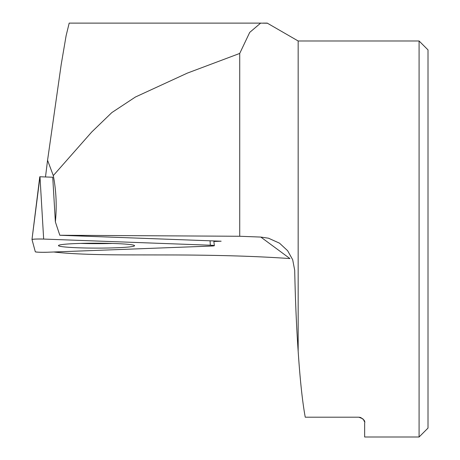 <?xml version="1.0" encoding="UTF-8"?>
<svg xmlns="http://www.w3.org/2000/svg" width="460" height="460" viewBox="0 0 460 460"><rect width="100%" height="100%" fill="white"/><g stroke="black" fill="none" stroke-linecap="round" stroke-linejoin="round"><path stroke-width="0.69" d="M55.372 221.904C56.925 206.247 56.235 190.808 53.297 175.588L91.707 132.026L111.832 112.585L135.412 97.02L187.364 73.105L239.723 53.435L239.723 236.262L59.817 235.255L55.372 221.904L52.733 177.232L39.986 176.761L43.66 239.068A7.86 0.506 -179.9 0 0 31.987 239.493A7.86 0.506 -179.9 0 0 31.993 239.505L35.311 251.804A7.86 0.506 -179.9 0 0 47.213 252.241L210.559 246.094A7.86 0.506 -179.9 0 0 214.371 245.657A7.86 0.506 -179.9 0 0 210.323 245.214L43.66 239.068M59.817 235.255L221.139 241.207L213.86 241.483M239.723 236.262L260.826 237.072L289.95 258.583C257.962 256.277 218.224 255.064 170.746 254.949L124.534 254.897C92.748 254.782 69.15 253.811 53.745 251.994M53.297 175.588L47.564 160.275L45.494 176.962M47.564 160.275L61.214 64.44L66.114 35.69L69.19 23.092L69.977 23.126M419.083 437L428.013 428.076L428.013 49.904L419.083 40.98L419.083 437L364.648 437L364.648 423.137C365.395 420.693 363.417 418.715 358.708 417.197L305.244 417.197C302.427 401.844 300.07 379.868 298.166 351.285L298.166 40.98L267.49 23.27M364.487 421.739L363.503 419.635M363.291 419.365L362.526 418.588M361.238 417.766L360.577 417.502M359.984 417.335L359.317 417.231M260.826 237.072L268.485 238.205L279.536 243.185L287.632 250.717L292.686 259.733L294.699 270.244C295.32 299.931 296.476 326.945 298.166 351.285M267.312 23.224L260.613 23.132L249.711 32.407L239.723 53.435M80.69 243.403A37.754 2.438 -179.9 0 0 96.514 243.645A37.754 2.438 -179.9 0 0 112.332 243.438M39.779 176.767L31.987 239.493L39.986 176.761M76.9 243.524A38.071 2.455 -179.9 0 0 58.443 245.6A38.071 2.455 -179.9 0 0 77.688 247.767A38.071 2.455 -179.9 0 0 116.115 247.779A38.071 2.455 -179.9 0 0 134.579 245.686A38.071 2.455 -179.9 0 0 115.184 243.535A38.071 2.455 -179.9 0 0 76.9 243.524M47.213 252.241L210.559 246.094C215.493 245.801 215.412 245.508 210.323 245.214L43.66 239.068C37.185 238.93 33.298 239.079 31.993 239.505L35.311 251.804C36.846 252.23 40.813 252.373 47.213 252.241M210.323 245.214L210.059 240.798M419.083 40.98L298.166 40.98M267.312 23.109L263.183 23.109M260.987 23.109L70.167 23.109M260.596 23.126L69.19 23.126M213.796 240.936L214.371 245.657"/></g></svg>
